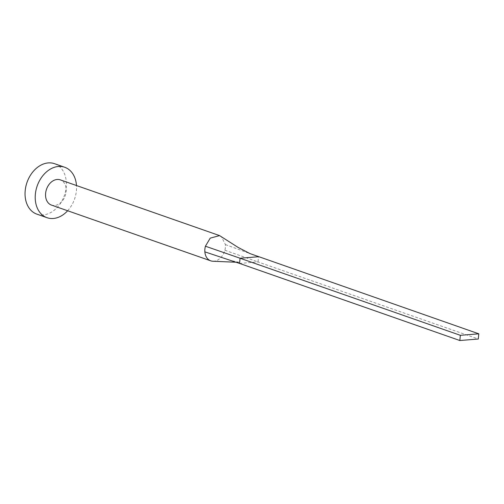 <?xml version="1.0" encoding="UTF-8"?>
<svg xmlns="http://www.w3.org/2000/svg" width="504" height="504" viewBox="0 0 504 504"><rect width="100%" height="100%" fill="white"/><g stroke="black" fill="none" stroke-linecap="round" stroke-linejoin="round"><path stroke-width="0.38" stroke-dasharray="2.52 1.89" d="M213.034 261.248A13.362 9.897 109.3 0 0 224.885 250.23A13.362 9.897 109.3 0 0 225.408 247.388A13.362 9.897 109.3 0 0 225.439 244.585L221.243 236.445M51.465 205.09A13.362 9.897 109.3 0 0 66.131 191.646A13.362 9.897 109.3 0 0 60.291 179.865M67.643 210.754A26.725 19.801 109.3 0 0 76.388 190.814A26.725 19.801 109.3 0 0 76.476 185.529M36.88 214.143A26.725 19.801 109.3 0 0 66.219 187.255A26.725 19.801 109.3 0 0 54.539 163.693M224.885 250.23L258.017 261.929L258.527 256.731M239.558 263.428L258.017 261.929L478.29 339.022M225.439 244.585L249.971 253.588M235.985 262.238L239.69 262.433L231.109 260.612"/><path stroke-width="0.76" d="M478.8 333.818L460.341 335.317L459.831 340.521L478.29 339.022L478.8 333.818L249.971 253.588L238.064 247.388L219.568 235.607L60.291 179.865A13.362 9.897 109.3 0 0 45.618 193.309A13.362 9.897 109.3 0 0 51.465 205.09L210.735 260.833A13.362 9.897 109.3 0 0 212.909 261.242A13.362 9.897 109.3 0 0 213.034 261.248M219.568 235.607L210.225 238.134L205.418 246.21A13.362 9.897 109.3 0 0 204.895 249.052A13.362 9.897 109.3 0 0 204.863 251.855A13.362 9.897 109.3 0 0 210.735 260.833M76.476 185.529A26.725 19.801 109.3 0 0 64.701 167.252A26.725 19.801 109.3 0 0 35.368 194.141A26.725 19.801 109.3 0 0 47.048 217.703A26.725 19.801 109.3 0 0 67.643 210.754M64.701 167.252L54.539 163.693A26.725 19.801 109.3 0 0 25.2 190.588A26.725 19.801 109.3 0 0 36.88 214.143L47.048 217.703M205.418 246.21L240.068 258.231L239.558 263.428L204.863 251.855M258.527 256.731L240.068 258.231L460.341 335.317M459.831 340.521L239.558 263.428M212.909 261.242L235.985 262.238"/></g></svg>

